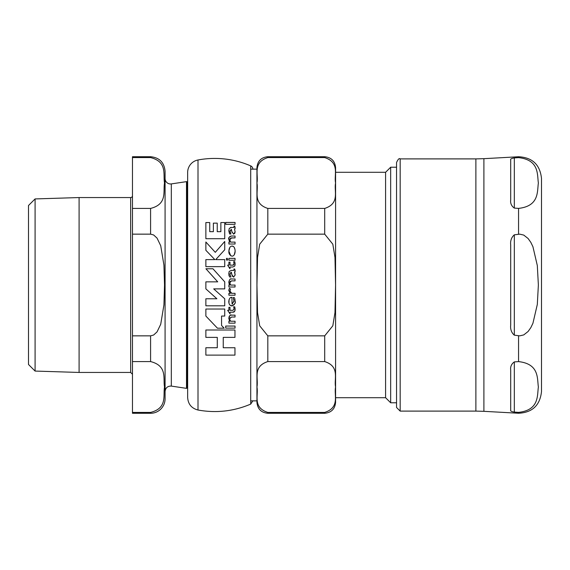 <?xml version="1.0" encoding="UTF-8"?>
<svg xmlns="http://www.w3.org/2000/svg" width="570" height="570" viewBox="0 0 570 570"><rect width="100%" height="100%" fill="white"/><g stroke="black" fill="none" stroke-linecap="round" stroke-linejoin="round"><path stroke-width="0.85" d="M205.87 309.026L205.87 316.058L217.455 328.199L224.167 328.199L221.559 325.47L221.559 316.058L224.73 316.058L224.73 309.026L205.87 309.026L224.73 309.026M232.068 246.069C230.123 246.261 229.062 247.936 228.891 251.106C228.613 253.522 229.66 255.225 232.033 256.201C233.949 255.987 234.99 254.32 235.146 251.192C234.933 247.829 233.907 246.126 232.068 246.069L233.515 246.611M231.349 270.401L229.297 271.349L228.777 273.814L229.61 276.963L230.936 276.963L229.91 273.971L231.342 272.253L231.876 274.662L233.643 277.141L235.132 274.833L234.534 272.275L235.146 270.85L234.683 269.012L233.949 269.012L233.957 270.401L231.349 270.401M233.871 299.478L233.251 297.54L234.441 297.54L233.251 297.54L233.999 300.974L232.068 304.059L231.919 297.376C230.195 297.148 229.147 298.53 228.777 301.516C228.876 304.252 229.931 305.727 231.933 305.94C234.918 304.131 235.987 302.57 235.132 301.259L234.79 298.488M231.349 227.423L229.297 228.37L228.777 230.836L229.61 233.985L230.936 233.985L229.91 230.993L231.342 229.275L231.876 231.684L233.643 234.163L235.132 231.855L234.534 229.297L235.146 227.872L234.683 226.034L233.949 226.034L233.957 227.423L230.601 227.451M252.881 169.219A3.627 3.627 0 0 0 250.7 165.891A90.594 90.594 0 0 0 198.004 159.978A12.683 12.683 0 0 0 187.651 172.446L187.651 397.554C188.121 404.187 191.57 408.341 198.004 410.022C216.158 413.3 233.721 411.326 250.7 404.109L252.881 400.781M223.255 347.743L234.961 347.743L223.255 347.743L223.255 337.376L234.961 337.376L234.961 330.009L205.87 330.009L234.961 330.009M205.87 347.743L217.284 347.743L205.87 347.743L205.87 355.117L234.961 355.117L234.961 347.743M221.559 325.47L224.167 328.199M224.73 249.76L215.724 259.614L224.73 249.76L224.73 241.466L215.296 252.332L205.87 242.008L205.87 250.301L214.847 259.614L205.87 250.301M224.73 266.646L205.87 266.646L224.73 266.646L224.73 259.614L215.724 259.614M234.199 247.409L235.004 249.532M230.729 255.787L228.891 251.106L229.767 247.551M230.814 246.432L231.705 246.097M235.146 251.192L234.298 254.697M224.73 238.716L205.87 238.716L224.73 238.716L224.73 222.557L220.861 222.557L220.861 231.677L217.234 231.677L217.234 223.141L213.365 223.141L213.365 231.677L209.739 231.677L209.739 222.557L205.87 222.557L205.87 238.716M234.755 272.154L235.125 275.132M235.139 271.17L235.018 271.748M235.047 270.03L235.146 270.85M233.949 269.012L234.234 269.774M229.033 275.802L228.791 273.286M228.969 272.161L229.297 271.349M232.617 276.514L231.021 272.253L229.91 273.971L230.936 276.963L229.61 276.963M232.068 304.059L232.638 303.917M233.907 301.993L233.999 300.974M230.879 297.547L232.068 297.376M228.969 303.197L229.069 299.549M233.066 305.684L230.458 305.506M230.009 305.135L229.283 304.067M234.861 298.751L235.132 301.331M234.89 303.311L234.085 304.85M230.13 320.49L230.651 321.224L235.04 321.224L230.651 321.224L229.838 319.585M230.031 317.711L229.817 318.452M229.796 318.651L231.534 317.027L235.04 317.027L235.04 315.146L231.527 315.146L235.04 315.146M231.071 315.167L231.527 315.146C230.572 314.462 229.653 315.538 228.777 318.366L229.24 316.336M229.518 315.915L230.522 315.253M228.777 318.366L229.674 321.224L228.905 321.224L229.674 321.224L229.347 320.711M230.045 232.09L230.936 233.985L229.61 233.985L228.777 230.836L229.297 228.37M232.118 232.539L231.342 229.275L229.952 231.612M235.004 228.812L234.534 229.297L235.132 231.855L234.662 233.579M234.961 226.746L235.096 228.492M233.957 227.423L233.949 226.034M235.04 244.024L228.905 244.024L235.04 244.024L235.04 242.1L230.651 242.1L229.788 239.835L230.651 242.1M229.974 238.695L229.788 239.835L231.534 237.904L235.04 237.904L230.686 238.032M228.777 239.243C228.164 238.011 229.083 236.935 231.527 236.023C229.71 236.18 228.791 237.248 228.777 239.243L229.674 242.1L228.905 242.1L228.905 244.024M228.777 282.221C229.482 279.407 230.401 278.338 231.527 279.001C230.294 278.588 229.375 279.663 228.777 282.221L229.674 285.078L229.026 283.81M228.905 285.078L229.674 285.078L228.905 285.078L228.905 287.002L235.04 287.002L235.04 285.078L230.651 285.078L235.04 285.078M229.788 282.813L230.651 285.078L229.788 282.813L231.463 280.882M230.294 281.224L229.867 282.007M235.04 280.882L231.534 280.882L235.04 280.882L235.04 279.001L231.527 279.001M229.874 268.677L227.637 265.143L229.874 268.677M232.724 267.024L229.995 267.024L232.724 267.024L234.662 266.161L232.724 267.024M235.068 265.014L234.662 266.161L235.146 264.024L234.755 261.651L235.146 264.024M233.949 262.749L233.629 261.651L234.056 263.789L233.009 265.143L233.593 264.993M234.028 264.231L234.056 263.789M234.021 309.41L234.021 308.37M229.995 310.315L233.009 310.315L229.995 310.315L229.995 307.315L228.905 307.315L229.995 307.315M227.637 310.315L228.905 310.315L227.637 310.315L229.995 313.856L229.995 312.196L232.724 312.196L234.662 311.341L235.146 309.346M234.298 311.818L233.55 312.153M233.515 312.153L232.724 312.196M235.075 310.13L234.662 311.341M234.755 306.831L235.146 309.197L234.755 306.831L233.629 306.831L234.755 306.831M233.771 307.237L234.056 308.961L233.009 310.315M235.04 224.323L225.72 224.323L235.04 224.323L235.04 222.442L225.72 222.442L225.72 224.323M225.72 326.054L235.04 326.054L225.72 326.054L225.72 328.12L235.04 328.12L235.04 326.054M235.04 260.255L228.905 260.255L235.04 260.255L235.04 258.374L228.905 258.374L228.905 260.255M228.905 293.329L230.301 293.329L228.905 293.329L228.905 295.217L235.04 295.217L235.04 293.329L231.826 293.329L235.04 293.329M230.023 290.422L230.095 291.99M230.138 292.089L230.601 292.773M230.836 292.987L231.826 293.329L229.938 291.085L230.537 289.261L229.468 288.27L230.537 289.261M228.955 289.396L229.468 288.27L228.777 290.493L230.202 293.229L228.777 290.351M226.497 258.581L227.031 258.196L226.347 259.022M227.751 259.314L227.031 260.419L227.751 259.314L227.031 258.196L227.751 259.314M213.707 288.883L224.73 298.773L213.707 288.883L224.73 288.883L224.73 281.851L212.938 268.762L205.92 268.762L217.719 281.851L205.92 268.762M205.87 298.773L216.892 298.773L205.87 298.773L205.87 305.805L224.73 305.805L224.73 298.773M217.719 281.851L205.87 281.851L205.87 288.883L216.892 298.773M226.326 259.314L227.031 260.419M228.905 307.315L228.905 310.315M233.009 265.143L229.995 265.143L229.995 262.143L228.905 262.143L228.905 265.143L227.637 265.143M234.755 261.651L233.629 261.651M229.995 268.677L229.995 267.024M235.04 237.904L235.04 236.023L231.527 236.023M228.905 321.224L228.905 323.147L235.04 323.147L235.04 321.224M214.847 259.614L205.87 259.614L205.87 266.646M205.87 330.009L205.87 337.376L217.284 337.376L217.284 347.743M396.549 167.224L390.664 167.224L390.664 402.776L385.591 397.703L335.58 397.703M385.591 397.703L385.591 172.297L335.58 172.297L335.58 167.587L335.58 402.413C334.932 409.018 331.312 412.637 324.708 413.286L324.708 412.416C340.176 407.415 333.835 395.131 335.573 386.994C333.835 378.858 340.176 366.574 324.708 361.572L267.815 361.572C252.346 366.574 258.687 378.858 256.949 386.994C258.687 395.131 252.346 407.415 267.815 412.416L267.815 413.286C261.21 412.637 257.59 409.011 256.942 402.413L256.942 167.587C257.59 160.982 261.21 157.363 267.815 156.714L267.815 157.584C252.346 162.585 258.687 174.869 256.949 183.006C258.687 191.142 252.346 203.426 267.815 208.428L267.815 234.149L259.699 244.195L257.54 257.405L256.949 285L257.54 312.595L259.699 325.805L267.815 335.851L267.815 361.572M267.815 335.851L324.708 335.851L332.823 325.805L334.982 312.595L335.573 285L334.982 257.405L332.823 244.195L324.708 234.149L267.815 234.149M267.815 208.428L324.708 208.428C340.176 203.426 333.835 191.142 335.573 183.006C333.835 174.869 340.176 162.585 324.708 157.584L267.815 157.584M256.942 169.126L250.7 169.126M324.708 412.416L267.815 412.416M514.318 208.093L514.318 157.918C511.447 158.367 510.243 159.023 510.699 159.871C510.243 159.023 511.447 158.367 514.318 157.918L518.558 157.619C539.348 159.942 537.118 174.463 538.372 183.006C537.118 191.541 539.348 206.069 518.558 208.392L514.318 208.093C511.447 206.034 510.243 203.291 510.699 199.863L510.699 159.871M510.699 324.993L510.699 245.007C510.243 240.732 511.447 237.341 514.318 234.826L519.755 234.149L523.752 235.089L528.119 238.531L530.855 242.414L532.922 246.71L537.311 265.527L538.372 285L537.311 304.473L532.922 323.29L530.855 327.586L528.119 331.469L523.752 334.911L519.755 335.851L514.318 335.174C511.447 332.659 510.243 329.268 510.699 324.993M510.699 410.129L510.699 370.137C510.243 366.709 511.447 363.966 514.318 361.907L518.558 361.608C539.348 363.931 537.118 378.459 538.372 386.994C537.118 395.537 539.348 410.058 518.558 412.381L514.318 412.082C511.447 411.633 510.243 410.977 510.699 410.129C510.243 410.977 511.447 411.633 514.318 412.082L514.318 361.907M518.558 157.619L518.558 156.75L483.901 158.674L483.901 411.326L518.558 413.25L518.558 412.381M518.558 413.25C532.38 412.545 540.032 405.306 541.5 391.54L541.5 178.46C540.032 164.694 532.38 157.455 518.558 156.75M400.176 411.105L475.886 411.105L475.886 158.895L400.176 158.895C399.278 157.976 398.067 159.187 396.549 162.514L396.549 407.486L400.176 411.105L400.176 158.895M35.084 371.07L28.5 364.487L28.5 205.513L35.084 198.93L35.084 371.07L79.088 372.445L130.651 372.445L132.468 374.255M79.088 372.445L79.088 197.555L130.651 197.555A1.81 1.81 0 0 0 132.468 195.745M150.587 413.286L150.587 412.416L132.468 412.416L132.468 361.572L150.587 361.572C167.751 365.897 162.927 378.736 164.523 386.994C162.927 395.252 167.751 408.091 150.587 412.416L132.468 412.416L132.468 413.286L150.587 413.286A14.492 14.492 0 0 0 165.079 398.786L165.079 171.214C164.224 162.407 159.386 157.577 150.587 156.714L150.587 157.584C167.751 161.909 162.927 174.748 164.523 183.006C162.927 191.263 167.751 204.103 150.587 208.428L132.468 208.428L132.468 234.149L150.587 234.149L153.629 234.968L157.049 238.118L160.726 245.748L163.939 265.157L164.523 285L163.939 304.843L160.726 324.252L157.049 331.882L153.629 335.032L150.587 335.851L132.468 335.851L132.468 361.572M132.468 335.851L132.468 234.149M132.468 208.428L132.468 157.584L150.587 157.584M150.587 156.714L132.468 156.714L132.468 157.584M79.088 197.555L35.084 198.93M165.079 178.531A5.436 5.436 0 0 0 171.321 183.911L186.497 181.638L186.497 388.362L187.202 388.056L187.202 181.944A0.727 0.727 0 0 0 186.497 181.638M198.004 159.978L198.004 410.022M250.7 165.891L250.7 404.109M324.708 335.851L324.708 361.572M267.815 156.714L324.708 156.714L324.708 157.584M324.708 208.428L324.708 234.149M514.318 234.826L514.318 335.174M518.558 361.608L518.558 335.766M518.558 234.234L518.558 208.392M130.651 197.555L130.651 372.445M165.079 391.469C165.535 387.785 167.616 385.997 171.321 386.089L171.321 183.911M150.587 208.428L150.587 234.149M150.587 335.851L150.587 361.572M324.708 156.714C331.312 157.363 334.939 160.989 335.58 167.587M250.7 400.874L256.942 400.874M385.591 172.297L390.664 167.224M390.664 402.776L396.549 402.776M267.815 413.286L324.708 413.286M483.901 411.326L475.886 411.105M483.901 158.674L475.886 158.895M171.321 386.089L186.497 388.362M187.202 181.944L187.651 182.407M187.202 388.056L187.651 387.593"/></g></svg>

